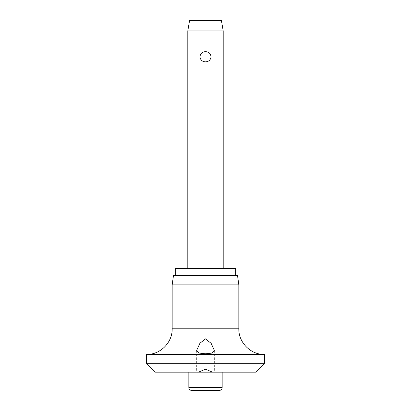 <?xml version="1.0" encoding="UTF-8"?>
<svg xmlns="http://www.w3.org/2000/svg" width="411" height="411" viewBox="0 0 411 411"><rect width="100%" height="100%" fill="white"/><g stroke="black" fill="none" stroke-linecap="round" stroke-linejoin="round"><path stroke-width="0.31" stroke-dasharray="2.06 1.54" d="M155.353 372.161L255.647 372.161M146.506 363.314L264.494 363.314M146.506 354.462L264.494 354.462M172.168 284.849L238.832 284.849M173.493 275.411L237.507 275.411M175.266 268.332L235.734 268.332M198.498 372.161L196.653 372.161L198.498 372.161M187.801 30.876L223.199 30.876M205.5 51.627C202.207 51.848 200.363 53.548 199.972 56.739C200.363 59.924 202.207 61.629 205.5 61.845C208.793 61.629 210.638 59.924 211.028 56.739C210.638 53.548 208.793 51.848 205.5 51.627M189.574 20.55L221.426 20.55M191.783 390.45L219.217 390.45M212.502 372.161L214.347 372.161L212.502 372.161M172.168 328.8L238.832 328.8M188.834 387.501L222.166 387.501M196.653 350.388L196.653 372.161M214.347 350.388L214.347 372.161"/><path stroke-width="0.62" d="M205.5 369.212L212.502 372.161L198.498 372.161L205.5 369.212M198.498 372.161L155.353 372.161L146.506 363.314L264.494 363.314L255.647 372.161L212.502 372.161M146.506 354.462C160.218 354.816 172.522 342.512 172.168 328.8L238.832 328.8C238.478 342.512 250.782 354.816 264.494 354.462L146.506 354.462L146.506 363.314M205.5 353.773L198.981 353.07L196.653 350.388L199.936 343.236L205.5 338.885L211.126 343.324L214.352 350.388L211.86 353.121L205.5 353.773M172.168 284.849L173.493 275.411L237.507 275.411L238.832 284.849L172.168 284.849L172.168 328.8M235.734 275.411L235.734 268.332L175.266 268.332L175.266 275.411M222.166 387.501A2.949 2.949 0 0 1 219.217 390.45L191.783 390.45A2.949 2.949 0 0 1 188.834 387.501L222.166 387.501L222.166 372.161M187.801 30.876L189.574 20.55L221.426 20.55L223.199 30.876L187.801 30.876L187.801 268.332M205.5 61.845C202.207 61.629 200.363 59.924 199.972 56.739C200.363 53.548 202.207 51.848 205.5 51.627C208.793 51.848 210.638 53.548 211.028 56.739C210.638 59.924 208.793 61.629 205.5 61.845M188.834 372.161L188.834 387.501M223.199 30.876L223.199 268.332M238.832 328.8L238.832 284.849M264.494 363.314L264.494 354.462"/></g></svg>
